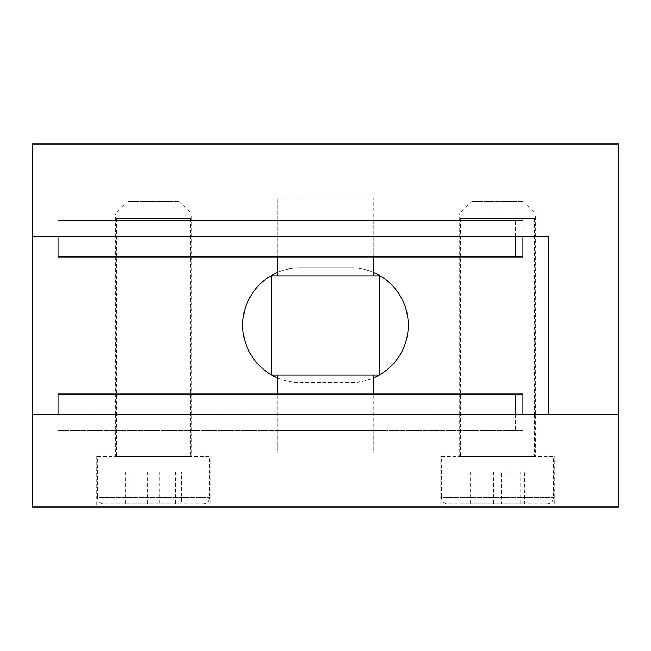 <?xml version="1.0" encoding="UTF-8"?>
<svg xmlns="http://www.w3.org/2000/svg" width="651" height="651" viewBox="0 0 651 651"><rect width="100%" height="100%" fill="white"/><g stroke="black" fill="none" stroke-linecap="round" stroke-linejoin="round"><path stroke-width="0.49" stroke-dasharray="3.25 2.44" d="M203.226 503.817A6.372 6.372 0 0 0 209.598 497.445L209.598 456.693L97.512 456.693L97.512 497.445L209.598 497.445L97.512 497.445A6.372 6.372 0 0 0 103.875 503.817L203.226 503.817L103.875 503.817M116.61 218.508L190.491 218.508L116.61 218.508L116.61 456.693L190.491 456.693L116.61 456.693M190.491 218.508L190.491 456.693M97.512 456.693L209.598 456.693M181.548 503.817L125.553 503.817L181.548 503.817L181.548 471.975L159.747 471.975L159.747 503.817M159.747 471.975L181.548 471.975M175.355 471.975L175.355 503.817M147.362 471.975L147.362 503.817M125.553 471.975L125.553 503.817M131.746 471.975L131.746 503.817M547.125 503.817A6.372 6.372 0 0 0 553.488 497.445L553.488 456.693L441.402 456.693L441.402 497.445L553.488 497.445L441.402 497.445A6.372 6.372 0 0 0 447.774 503.817L547.125 503.817L447.774 503.817M460.509 218.508L534.39 218.508L460.509 218.508L460.509 456.693L534.39 456.693L460.509 456.693M534.39 218.508L534.39 414.02M534.39 414.663L534.39 456.693M441.402 456.693L553.488 456.693M524.665 503.817L470.234 503.817L524.665 503.817L524.665 471.975L501.4 471.975L501.4 503.817M501.4 471.975L524.665 471.975M520.719 471.975L520.719 503.817M493.499 471.975L493.499 503.817M470.234 471.975L470.234 503.817M474.18 471.975L474.18 503.817M373.267 220.42L373.267 256.974L277.733 256.974L373.267 256.974L373.267 198.132L373.267 220.42L277.733 220.42L277.733 256.974L277.733 198.132L277.733 220.42L373.267 220.42M522.924 236.337L522.924 256.974L58.02 256.974L58.02 220.42L522.924 220.42L58.02 220.42L58.02 236.337L58.02 220.42L522.924 220.42L522.924 236.337L522.924 220.42L58.02 220.42L58.02 236.337L522.924 236.337L58.02 236.337M277.733 198.132L373.267 198.132L277.733 198.132M179.025 201.314L128.076 201.314L179.025 201.314L191.76 214.049L115.341 214.049L115.341 414.02L191.76 414.02L115.341 414.02M128.076 201.314L115.341 214.049L191.76 214.049L191.76 414.02M522.924 201.314L471.975 201.314L522.924 201.314L535.659 214.049L459.24 214.049L459.24 414.02L535.659 414.02L459.24 414.02M471.975 201.314L459.24 214.049L535.659 214.049L535.659 414.02M618.45 144.001L32.55 144.001L32.55 414.02L618.45 414.02L618.45 144.001M32.55 236.337L548.394 236.337L548.394 414.02M373.267 272.378A57.312 57.312 0 0 0 350.97 267.862L300.03 267.862A57.312 57.312 0 0 0 277.733 272.378M277.733 377.987A57.312 57.312 0 0 0 300.03 382.495L350.97 382.495A57.312 57.312 0 0 0 373.267 377.987M379.004 375.171A57.312 57.312 0 0 0 379.631 374.821M271.369 374.821A57.312 57.312 0 0 0 271.996 375.171M58.02 414.02L522.924 414.02M350.97 267.862C381.673 267.122 408.999 294.488 408.291 325.134C408.999 355.861 381.787 383.195 350.97 382.495L300.03 382.495C269.327 383.244 241.993 355.877 242.709 325.223C242.001 294.496 269.213 267.17 300.03 267.862L350.97 267.862M373.267 430.58L373.267 452.868L277.733 452.868L373.267 452.868L373.267 394.026L373.267 430.58L277.733 430.58L277.733 452.868L373.267 452.868L277.733 452.868L277.733 394.026L277.733 430.58L373.267 430.58M554.766 456.05L440.133 456.05L554.766 456.05L554.766 506.999L440.133 506.999L554.766 506.999M440.133 456.05L440.133 506.999M210.867 456.05L96.234 456.05L210.867 456.05L210.867 506.999L96.234 506.999L210.867 506.999M96.234 456.05L96.234 506.999M191.76 414.663L115.341 414.663L191.76 414.663L191.76 456.05L115.341 456.05L191.76 456.05M115.341 414.663L115.341 456.05M535.659 414.663L459.24 414.663L535.659 414.663L535.659 456.05L459.24 456.05L535.659 456.05M459.24 414.663L459.24 456.05M32.55 506.999L32.55 414.663L618.45 414.663L618.45 506.999L32.55 506.999M522.924 414.663L58.02 414.663L522.924 414.663L522.924 430.58L58.02 430.58L522.924 430.58L58.02 430.58L522.924 430.58L522.924 394.026L58.02 394.026L58.02 414.663M277.733 275.829L373.267 275.829L277.733 275.829M277.733 375.171L373.267 375.171L277.733 375.171M379.631 375.171L271.369 375.171M379.631 275.829L271.369 275.829M277.733 394.026L373.267 394.026L277.733 394.026M515.551 236.337L515.551 220.42L515.551 236.337M515.551 414.663L515.551 430.58L515.551 414.663"/><path stroke-width="0.98" d="M534.39 414.02L534.39 414.663M522.924 236.337L522.924 256.974L58.02 256.974L58.02 236.337M618.45 144.001L32.55 144.001L32.55 236.337L548.394 236.337L548.394 414.02L618.45 414.02L618.45 144.001M373.267 377.987A57.312 57.312 0 0 0 379.004 375.171M379.631 374.821A57.312 57.312 0 0 0 373.267 272.378M277.733 272.378A57.312 57.312 0 0 0 271.369 374.821M271.996 375.171A57.312 57.312 0 0 0 277.733 377.987M32.55 236.337L32.55 414.02L58.02 414.02M522.924 414.02L548.394 414.02M32.55 506.999L32.55 414.663L618.45 414.663L618.45 506.999L32.55 506.999M373.267 275.829L373.267 256.974M277.733 275.829L277.733 256.974M271.369 375.171L379.631 375.171L379.631 275.829L271.369 275.829L271.369 375.171M373.267 394.026L373.267 375.171M277.733 394.026L277.733 375.171M522.924 414.663L522.924 394.026L58.02 394.026L58.02 414.663M515.551 256.974L515.551 236.337M515.551 414.663L515.551 394.026"/></g></svg>
